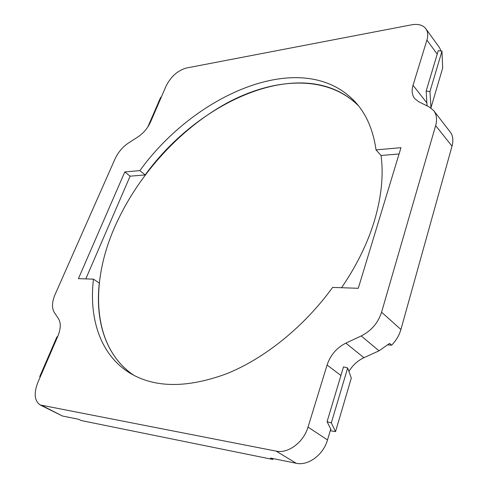 <?xml version="1.0" encoding="UTF-8"?>
<svg xmlns="http://www.w3.org/2000/svg" width="488" height="488" viewBox="0 0 488 488"><rect width="100%" height="100%" fill="white"/><g stroke="black" fill="none" stroke-linecap="round" stroke-linejoin="round"><path stroke-width="0.73" d="M147.815 126.984L160.528 97.63L161.516 96.636M430.642 107.769L430.983 107.732L429.94 91.573L441.969 51.161L438.248 50.685L426.158 91.03L427.03 105.853M429.94 91.573L426.158 91.03M430.983 107.732L442.683 68.027L441.969 51.161M85.809 278.892L130.101 176.18L145.174 174.936C200.495 98.399 306 52.753 358.643 105.957C327.332 74.438 274.25 77.372 226.639 103.212C178.821 129.491 136.609 176.595 114.387 227.823C89.578 284.596 92.384 347.541 133.864 375.309C105.939 356.697 95.007 321.256 99.308 283.064L93.452 279.154L78.416 278.636L124.8 171.935L139.867 170.617C196.389 92.317 305.079 45.963 356.283 103.102C366.726 115.016 373.308 130.607 376.022 149.877L400.977 147.681L358.271 288.298L332.609 287.408C304.122 326.728 264.52 358.534 226.658 373.735C187.459 388.137 155.452 388.058 130.631 373.497C100.522 355.581 88.755 318.865 93.452 279.154M376.022 149.877L381.036 155.471L399.062 153.982M426.909 105.792L427.128 104.737M345.864 343.125C336.72 347.73 330.461 355.026 327.094 365.012L308.026 427.085C303.67 442.256 288.115 453.858 276.129 451.119L40.181 404.961C34.41 400.898 33.66 393.322 37.936 382.238L57.749 336.445C60.793 328.949 61.067 323.087 58.566 318.859L54.241 312.332C51.661 307.891 51.966 301.895 55.15 294.331L115.064 158.856C118.163 152.226 122.683 146.906 128.631 142.899L137.817 136.994C143.454 133.187 147.681 128.21 150.511 122.061L166.066 86.114C170.904 76.573 177.614 70.553 186.209 68.058L411.579 24.821C418.125 23.674 422.876 24.98 425.847 28.743C427.909 31.702 428.269 35.471 426.921 40.065L413.031 85.284C411.463 90.603 412.012 95.026 414.678 98.552L418.71 101.754L429.001 106.823L433.655 110.55L451.156 133.236C453.047 136.927 453.334 141.233 452.016 146.156L435.65 125.599L381.579 312.204C378.102 322.916 371.313 330.827 361.218 335.939L345.864 343.125L363.914 357.71C357.673 360.65 352.678 365.225 348.926 371.441M425.847 28.743L439.511 47.665L441.079 51.045M145.174 174.936L139.867 170.617M130.101 176.18L124.8 171.935M433.655 110.55C436.644 114.509 437.309 119.523 435.65 125.599M388.009 344.888L391.608 345.187C396.128 340.581 399.233 335.341 400.916 329.479L452.016 146.156M42.261 405.674L62.433 416.008L78.775 419.314L81.154 420.54L272.798 459.452L273.079 458.586M391.608 345.187L389.552 343.424L379.024 350.817L363.914 357.71M330.73 429.074L327.503 439.944C323.385 454.822 308.135 466.07 296.216 463.264L270.437 458.055L272.798 459.452M62.433 416.008L40.181 404.961M40.26 376.858L39.723 376.626L56.919 336.909L57.712 336.537M39.723 376.626L40.473 376.37M330.242 430.727L335.537 431.605L331.321 422.889L327.07 421.699L331.047 429.708L330.565 429.629M335.537 431.605L351.305 378.09L347.676 367.94L343.503 366.872L327.07 421.699M347.676 367.94L331.321 422.889M381.036 155.471C383.708 175.259 381.445 197.213 374.253 221.332C367.336 243.86 356.435 265.984 341.545 287.719M426.921 40.065L437.211 54.156M413.031 85.284L427.012 103.102M400.916 329.479L381.579 312.204M327.094 365.012L340.917 375.504M379.024 350.817L361.218 335.939M276.129 451.119L296.216 463.264M308.026 427.085L327.503 439.944"/></g></svg>
